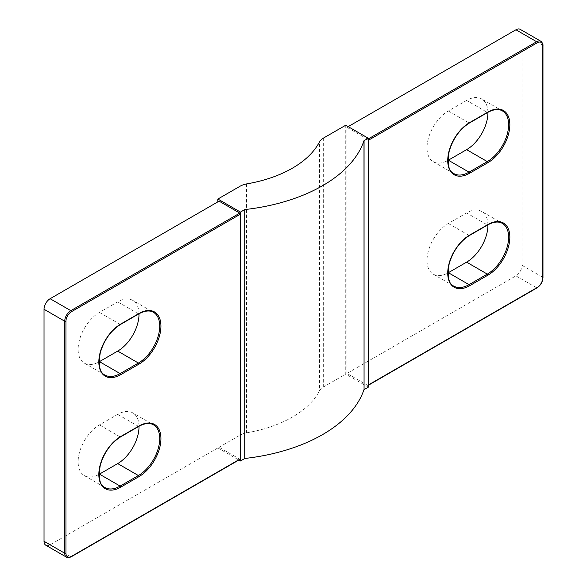 <?xml version="1.0" encoding="UTF-8"?>
<svg xmlns="http://www.w3.org/2000/svg" width="587" height="587" viewBox="0 0 587 587"><rect width="100%" height="100%" fill="white"/><g stroke="black" fill="none" stroke-linecap="round" stroke-linejoin="round"><path stroke-width="0.44" stroke-dasharray="2.94 2.2" d="M345.743 125.222L345.743 374.124L323.65 386.877A17.221 9.942 0 0 0 319.555 390.649L319.555 141.746M45.808 545.228A8.614 4.975 120 0 0 50.115 544.802L219.09 447.243L239.79 459.195A0.858 0.499 60 0 0 240.222 459.239M368.328 385.277L368.093 385.417A0.858 0.499 -120 0 1 367.66 385.373L346.961 373.42L515.929 275.861A8.614 4.975 120 0 0 522.019 265.317L522.019 33.29A8.614 4.975 120 0 0 520.236 29.35M346.961 373.42L346.961 127.328L367.66 139.28A0.858 0.499 -120 0 1 368.269 140.337L368.269 385.021A0.858 0.499 -120 0 1 368.093 385.417M348.179 126.631L346.961 127.328M487.914 224.828A30.142 17.405 120 0 0 481.678 211.445A30.142 17.405 120 0 0 466.606 212.934L448.343 223.486A30.142 17.405 120 0 0 428.649 250.04A30.142 17.405 120 0 0 433.272 274.195A30.142 17.405 120 0 0 447.984 272.904M487.914 112.33A30.142 17.405 120 0 0 481.678 98.946A30.142 17.405 120 0 0 466.606 100.436L448.343 110.987A30.142 17.405 120 0 0 428.649 137.541A30.142 17.405 120 0 0 433.272 161.696A30.142 17.405 120 0 0 447.984 160.405M139.016 426.265A30.142 17.405 120 0 0 132.772 412.881A30.142 17.405 120 0 0 117.701 414.371L99.438 424.922A30.142 17.405 120 0 0 79.751 451.476A30.142 17.405 120 0 0 84.367 475.631A30.142 17.405 120 0 0 99.078 474.34M139.016 313.774A30.142 17.405 120 0 0 132.772 300.383A30.142 17.405 120 0 0 117.701 301.879L99.438 312.423A30.142 17.405 120 0 0 79.751 338.978A30.142 17.405 120 0 0 84.367 363.133A30.142 17.405 120 0 0 99.078 361.841M246.489 183.929L246.489 432.832A17.221 9.942 0 0 0 239.966 435.194L217.872 447.947L217.872 201.862M244.676 209.588L244.735 458.52M368.328 387.163L345.743 374.124M217.872 447.947L238.821 460.047M219.09 201.158L219.09 447.243M246.489 432.832A107.898 62.295 0 0 0 319.555 390.649M323.65 137.974L323.65 386.877M66.514 557.18A8.614 4.975 120 0 0 70.822 556.755L239.79 459.195M50.115 544.802L70.822 556.755M537.061 287.857A0.858 0.499 60 0 1 536.635 287.813A8.614 4.975 120 0 0 542.718 277.269A0.858 0.499 180 0 1 542.975 277.622M522.019 265.317L542.718 277.269M367.66 385.373L536.635 287.813L515.929 275.861M542.718 45.947L542.718 45.243L522.019 33.29M542.975 45.595A0.858 0.499 0 0 0 542.718 45.243A8.614 4.975 120 0 0 540.935 41.303M368.328 138.899L367.66 139.28M487.738 112.433A0.858 0.499 60 0 1 487.313 112.388A30.142 17.405 -60 0 1 502.377 110.899L481.678 98.946M433.272 161.696L453.971 173.649A30.142 17.405 -60 0 1 449.356 149.494A30.142 17.405 -60 0 1 469.042 122.94A0.858 0.499 -120 0 0 469.475 122.977M448.343 110.987L469.042 122.94L487.313 112.388L466.606 100.436M487.738 224.931A0.858 0.499 60 0 1 487.313 224.887A30.142 17.405 -60 0 1 502.377 223.398L481.678 211.445M433.272 274.195L453.971 286.148A30.142 17.405 -60 0 1 449.356 261.993A30.142 17.405 -60 0 1 469.042 235.438A0.858 0.499 -120 0 0 469.475 235.475M448.343 223.486L469.042 235.438L487.313 224.887L466.606 212.934M84.367 475.631L105.073 487.584A30.142 17.405 -60 0 1 100.45 463.429A30.142 17.405 -60 0 1 120.137 436.875L138.407 426.323A30.142 17.405 -60 0 1 153.478 424.834L132.772 412.881M120.137 436.875L99.438 424.922M84.367 363.133L105.073 375.086A30.142 17.405 -60 0 1 100.45 350.931A30.142 17.405 -60 0 1 120.137 324.376L138.407 313.825A30.142 17.405 -60 0 1 153.478 312.335L132.772 300.383M120.137 324.376L99.438 312.423M138.407 313.825L117.701 301.879M138.407 426.323L117.701 414.371M239.966 435.194L239.966 186.292"/><path stroke-width="0.88" d="M323.65 137.974L345.743 125.222L368.328 138.268L363.991 140.697A150.698 87.001 0 0 1 244.676 209.588L240.457 212.09L217.872 199.044L239.966 186.292A17.221 9.942 180 0 1 246.489 183.929A107.898 62.295 180 0 0 319.555 141.746A17.221 9.942 0 0 1 323.65 137.974M44.025 541.28L44.025 309.261L64.731 321.214L64.731 553.233L44.025 541.28A8.614 4.975 120 0 0 45.808 545.228L66.514 557.18C67.234 557.951 68.811 557.819 71.247 556.792A0.858 0.499 -120 0 0 71.431 556.403A7.748 4.476 -60 0 1 65.949 553.233A0.858 0.499 180 0 1 64.731 553.233A8.614 4.975 120 0 0 66.514 557.18M70.822 556.755A0.858 0.499 -120 0 0 71.247 556.792L240.222 459.239A0.858 0.499 60 0 0 240.399 458.843L240.399 214.167A0.858 0.499 60 0 0 239.79 213.11L219.09 201.158L50.115 298.71A8.614 4.975 120 0 0 44.025 309.261M542.718 277.269L542.718 45.947A0.858 0.499 0 0 0 542.975 45.595C543.173 44.311 542.498 42.88 540.935 41.303L520.236 29.35A8.614 4.975 120 0 0 515.929 29.776L348.179 126.631M447.984 272.904A30.142 17.405 120 0 0 448.343 272.698L466.606 262.154A30.142 17.405 120 0 0 487.914 224.828M447.984 160.405A30.142 17.405 120 0 0 448.343 160.2L466.606 149.656A30.142 17.405 120 0 0 487.914 112.33M99.078 474.34A30.142 17.405 120 0 0 99.438 474.135L117.701 463.591A30.142 17.405 120 0 0 139.016 426.265M99.078 361.841A30.142 17.405 120 0 0 99.438 361.643L117.701 351.092A30.142 17.405 120 0 0 139.016 313.774M217.872 201.862L217.872 199.044M364.057 140.733L364.057 389.636L368.328 387.163L368.328 138.268M364.057 389.636L363.991 140.697M240.457 212.09L240.457 460.993L244.735 458.52L244.735 209.625M238.821 460.047L240.457 460.993M363.991 389.599A150.698 87.001 180 0 1 244.735 458.476M65.949 553.233L65.949 321.214A7.748 4.476 -60 0 1 71.431 311.719L240.399 214.167M71.431 311.719A0.858 0.499 -120 0 0 70.822 310.662A8.614 4.975 120 0 0 64.731 321.214A0.858 0.499 0 0 0 65.949 321.214M240.399 458.843L71.431 556.403M120.746 374.645L139.016 364.101A31.001 17.896 120 0 0 160.933 326.13A31.001 17.896 120 0 0 139.016 313.48L120.746 324.024A31.001 17.896 120 0 0 98.829 361.988A31.001 17.896 120 0 0 120.746 374.645A0.858 0.499 60 0 0 120.137 373.596A30.142 17.405 -60 0 1 105.073 375.086C99.812 373.215 98.205 365.811 100.26 352.868C104.009 340.13 110.782 330.65 120.57 324.42A0.858 0.499 -120 0 0 120.746 324.024M120.746 487.144L139.016 476.6A31.001 17.896 120 0 0 160.933 438.628A31.001 17.896 120 0 0 139.016 425.971L120.746 436.523A31.001 17.896 120 0 0 98.829 474.487A31.001 17.896 120 0 0 120.746 487.144A0.858 0.499 60 0 0 120.137 486.087A30.142 17.405 -60 0 1 105.073 487.584C99.812 485.713 98.205 478.302 100.26 465.366C104.009 452.628 110.782 443.148 120.57 436.911A0.858 0.499 -120 0 0 120.746 436.523M537.061 287.857C540.664 285.385 542.63 281.973 542.975 277.622A0.858 0.499 180 0 1 542.718 277.974A7.748 4.476 -60 0 1 537.244 287.469A0.858 0.499 60 0 1 537.061 287.857L368.328 385.277M540.935 41.303A8.614 4.975 120 0 0 536.635 41.728A0.858 0.499 60 0 1 537.244 42.785A7.748 4.476 -60 0 1 542.718 45.947L542.718 277.974M239.79 213.11L70.822 310.662L50.115 298.71M515.929 29.776L536.635 41.728L368.328 138.899M368.328 140.3L537.244 42.785M487.922 112.036A0.858 0.499 60 0 1 487.738 112.433C493.74 109.197 498.62 108.683 502.377 110.899A30.142 17.405 -60 0 1 506.999 135.047A30.142 17.405 -60 0 1 487.313 161.608A0.858 0.499 60 0 1 487.922 162.665A31.001 17.896 120 0 0 509.839 124.693A31.001 17.896 120 0 0 487.922 112.036L469.651 122.588A31.001 17.896 120 0 0 447.734 160.552A31.001 17.896 120 0 0 469.651 173.209L487.922 162.665M466.606 149.656L487.313 161.608L469.042 172.152A0.858 0.499 60 0 1 469.651 173.209M448.343 160.2L469.042 172.152A30.142 17.405 -60 0 1 453.971 173.649C448.71 171.778 447.111 164.375 449.165 151.431C452.915 138.693 459.687 129.213 469.475 122.977A0.858 0.499 -120 0 0 469.651 122.588M537.244 287.469L368.328 384.984M487.922 275.164A31.001 17.896 120 0 0 509.839 237.192A31.001 17.896 120 0 0 487.922 224.535L469.651 235.086A31.001 17.896 120 0 0 447.734 273.05A31.001 17.896 120 0 0 469.651 285.708L487.922 275.164A0.858 0.499 60 0 0 487.313 274.107L469.042 284.651A0.858 0.499 60 0 1 469.651 285.708M487.922 224.535A0.858 0.499 60 0 1 487.738 224.931C493.74 221.695 498.62 221.182 502.377 223.398A30.142 17.405 -60 0 1 506.999 247.545A30.142 17.405 -60 0 1 487.313 274.107L466.606 262.154M448.343 272.698L469.042 284.651A30.142 17.405 -60 0 1 453.971 286.148C448.71 284.277 447.111 276.866 449.165 263.923C452.915 251.192 459.687 241.705 469.475 235.475A0.858 0.499 -120 0 0 469.651 235.086M139.016 476.6A0.858 0.499 -120 0 0 138.407 475.543L120.137 486.087L99.438 474.135M120.137 436.875A0.858 0.499 -120 0 0 120.57 436.911L138.84 426.367A0.858 0.499 -120 0 0 139.016 425.971M138.407 426.323A0.858 0.499 -120 0 0 138.84 426.367C144.835 423.132 149.714 422.618 153.478 424.834A30.142 17.405 -60 0 1 158.094 448.982A30.142 17.405 -60 0 1 138.407 475.543L117.701 463.591M139.016 364.101A0.858 0.499 -120 0 0 138.407 363.045L120.137 373.596L99.438 361.643M120.137 324.376A0.858 0.499 -120 0 0 120.57 324.42L138.84 313.869A0.858 0.499 -120 0 0 139.016 313.48M138.407 313.825A0.858 0.499 -120 0 0 138.84 313.869C144.835 310.633 149.714 310.119 153.478 312.335A30.142 17.405 -60 0 1 158.094 336.49A30.142 17.405 -60 0 1 138.407 363.045L117.701 351.092M542.975 277.622L542.975 45.595M469.475 122.977L487.738 112.433M469.475 235.475L487.738 224.931"/></g></svg>
